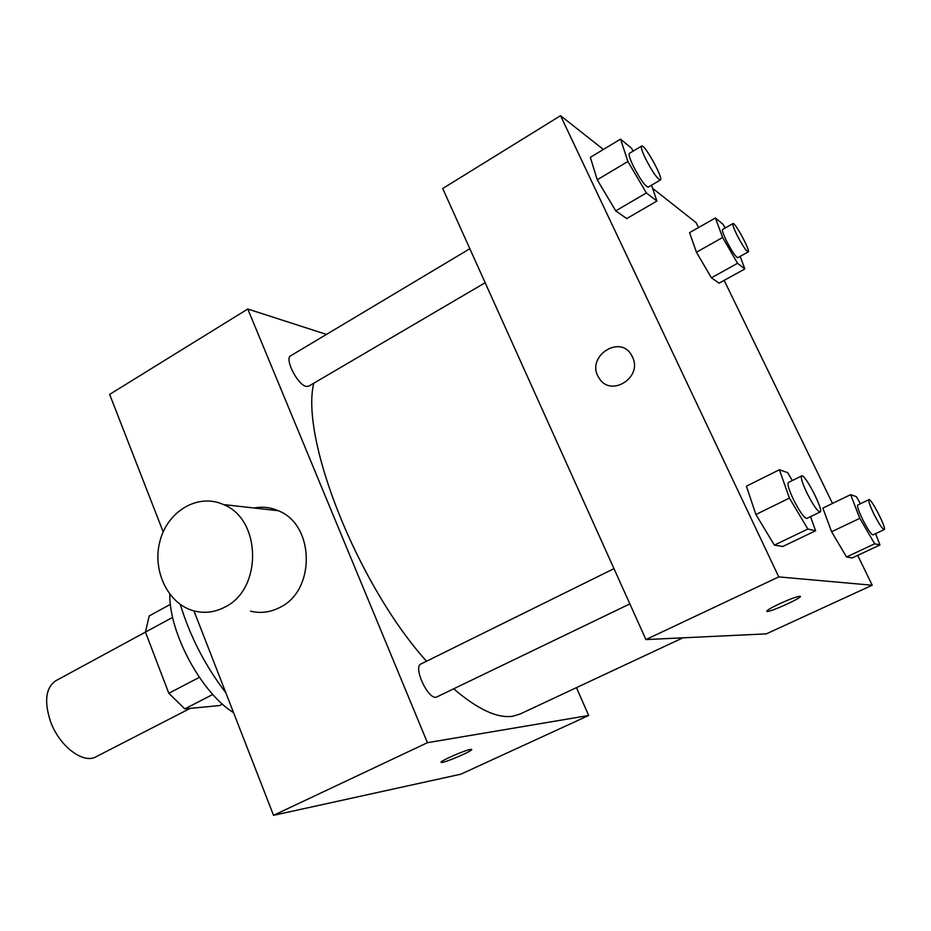 <?xml version="1.0" encoding="UTF-8"?>
<svg xmlns="http://www.w3.org/2000/svg" width="931" height="931" viewBox="0 0 931 931"><rect width="100%" height="100%" fill="white"/><g stroke="black" fill="none" stroke-linecap="round" stroke-linejoin="round"><path stroke-width="1.4" d="M199.35 677.349L168.802 693.281L145.457 632.102L55.872 680.712C45.852 687.578 43.99 700.962 50.297 720.862C58.886 745.824 83.15 764.421 96.044 756.763L190.238 708.351M222.462 704.104L219.565 705.582L184.792 708.875L168.802 693.281M170.431 604.335L149.216 615.926L145.457 632.102L172.654 617.346M212.792 694.468L184.792 708.875M233.576 712.681C201.515 693.001 169.116 632.917 169.791 594.315M225.814 692.745C205.227 665.84 190.052 636.408 180.311 604.452M576.464 687.637L588.66 715.485L460.868 774.185L273.539 815.323L193.951 610.899M163.181 531.88L109.649 394.395L247.774 309.011L326.467 334.415M470.248 749.478L471.354 749.374C475.811 749.525 444.529 763.164 441.434 762.419C437.221 762.408 463.685 750.502 470.248 749.478M588.66 715.485L427.434 742.694L273.539 815.323M485.156 282.733L308.661 386.214L306.194 386.412C297.606 384.957 284.234 358.528 290.693 355.793L469.841 248.728M629.856 603.893L436.15 697.261C427.632 699.158 412.933 666.771 420.998 663.954L613.971 568.643M427.434 742.694L247.774 309.011M682.9 637.828L520.022 714.054L512.748 716.23C497.457 718.534 477.801 709.434 453.804 688.917M426.503 661.231C357.574 584.633 300.073 438.513 313.782 383.2M254.082 508.012C262.379 506.406 270.456 507.314 278.299 510.735C314.841 524.63 315.9 590.696 279.707 607.512C270.234 612.377 260.517 613.587 250.544 611.167M224.778 607.128C262.589 589.311 261.553 519.195 223.452 504.555C198.291 492.999 167.848 510.863 160.051 540.771C151.776 570.517 168.069 604.428 194.37 611.015C204.762 613.587 214.898 612.295 224.778 607.128M857.719 555.376L872.207 585.227L766.318 633.871L645.928 639.574L442.714 188.516L560.555 115.677L603.381 149.472M872.207 585.227L778.758 576.894L645.928 639.574M779.515 603.788C789.825 599.11 796.622 596.608 799.88 596.282C805.222 596.282 770.961 612.109 767.132 611.423C765.899 610.864 770.03 608.315 779.515 603.788M719.093 283.175L711.412 277.81L696.446 252.231L689.568 232.657L696.446 252.231L711.412 277.81L719.093 283.175L744.87 268.943L737.561 263.31L722.631 237.498L715.404 217.97L723.015 224.29L725.156 227.99M782.738 546.497L774.383 545.112L755.902 514.517L746.406 486.18L755.902 514.517L774.383 545.112L782.738 546.497L815.614 530.751L807.864 529.041L789.43 498.085L779.387 469.759L787.638 472.645L792.328 480.547M652.584 188.318L696.167 222.707L698.529 227.571M724.167 280.382L832.489 503.438M778.758 576.894L560.555 115.677M852.261 557.925L846.523 556.982L831.616 531.764L822.864 508.093L831.616 531.764L846.523 556.982L852.261 557.925L879.97 544.949L874.663 543.785L859.802 518.323L850.643 494.652L856.322 496.63L860.453 503.729M626.749 218.576L615.74 210.871L597.225 179.776L590.335 157.327L597.225 179.776L615.74 210.871L626.749 218.576L656.902 201.038L646.393 192.938L627.901 161.494L620.546 139.126L631.462 148.192L633.161 151.101M632.428 356.91C643.146 377.602 610.329 397.944 599.005 377.916C584.668 356.98 620.919 332.914 632.102 356.247L632.428 356.91C643.158 377.602 610.329 397.944 599.017 377.916C584.68 356.98 620.919 332.914 632.114 356.247M800.264 596.434C801.824 597.946 770.519 612.098 767.132 611.411L766.76 611.26M651.525 185.188L656.902 201.038M641.61 146.051L629.414 153.336C628.495 154.371 629.717 158.479 633.08 165.648C639.958 179.008 644.985 186.188 648.151 187.166L660.37 179.997C663.908 178.938 644.333 143.479 641.61 146.051C640.737 147.063 642.006 151.148 645.392 158.34C652.305 171.735 657.298 178.961 660.37 179.997M646.393 192.938L615.74 210.871M627.901 161.494L597.225 179.776M620.546 139.126L590.335 157.327M740.157 256.397L744.87 268.943M732.976 223.58L722.572 229.457C721.921 230.306 723.143 233.949 726.215 240.373C731.731 251.079 735.595 256.863 737.806 257.701L748.233 251.905C750.793 251.312 734.85 221.706 732.976 223.58C732.371 224.406 733.616 228.037 736.712 234.472C742.251 245.214 746.092 251.021 748.233 251.905M737.561 263.31L711.412 277.81M722.631 237.498L696.446 252.231M715.404 217.97L689.568 232.657M810.505 516.647L815.614 530.751M801.672 475.927L788.394 482.491C787.195 483.98 788.825 489.555 793.305 499.202C799.531 511.515 804.023 517.927 806.77 518.451L820.13 512.003C824.133 511.014 804.85 473.355 801.672 475.927C800.544 477.382 802.243 482.945 806.758 492.615C813.019 504.963 817.476 511.422 820.13 512.003M807.864 529.041L774.383 545.112M789.43 498.085L755.902 514.517M779.387 469.759L746.406 486.18M875.559 533.672L879.97 544.949M868.937 499.656L857.765 505.021C856.986 506.196 858.545 510.875 862.443 519.079C867.529 529.087 871.044 534.347 872.975 534.883L884.217 529.588C887.022 529.064 871.055 497.794 868.937 499.656C868.216 500.797 869.81 505.486 873.732 513.703C878.852 523.722 882.344 529.017 884.217 529.588M874.663 543.785L846.523 556.982M859.802 518.323L831.616 531.764M850.643 494.652L822.864 508.093M223.452 504.555L278.299 510.735"/></g></svg>
